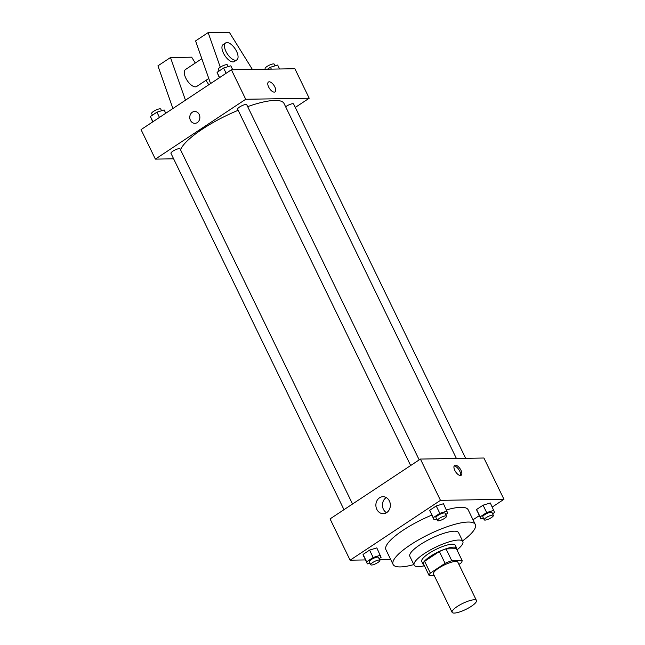 <?xml version="1.0" encoding="UTF-8"?>
<svg xmlns="http://www.w3.org/2000/svg" width="645" height="645" viewBox="0 0 645 645"><rect width="100%" height="100%" fill="white"/><g stroke="black" fill="none" stroke-linecap="round" stroke-linejoin="round"><path stroke-width="0.97" d="M474.309 599.769A13.545 3.378 -25.9 0 1 476.445 600.503A13.545 3.378 -25.9 0 1 465.738 609.461A13.545 3.378 -25.9 0 1 452.089 612.331A13.545 3.378 -25.9 0 1 459.869 604.913A13.545 3.378 -25.9 0 1 474.309 599.769M452.089 612.331L433.472 573.994A13.545 3.378 -25.9 0 1 441.253 566.576A13.545 3.378 -25.9 0 1 455.693 561.432A13.545 3.378 -25.9 0 1 457.829 562.166L476.445 600.503M429.183 575.646L423.451 563.851A18.189 4.539 -25.9 0 1 424.62 561.295L439.35 551.54L445.082 563.335L430.352 573.091A18.189 4.539 -25.9 0 0 429.183 575.646L434.23 575.566M458.926 564.415L460.949 563.077A18.189 4.539 -25.9 0 0 462.118 560.513L451.774 560.69A18.189 4.539 -25.9 0 0 445.082 563.335M462.118 560.513L456.394 548.718L446.042 548.887L451.774 560.69M439.35 551.54A18.189 4.539 -25.9 0 1 446.042 548.887M456.692 549.33A18.616 4.644 154.1 0 0 456.676 548.153A18.616 4.644 154.1 0 0 437.899 552.104A18.616 4.644 154.1 0 0 423.176 564.415A18.616 4.644 154.1 0 0 424.088 565.165M423.176 564.415L421.741 561.472A18.616 4.644 -25.9 0 1 432.448 551.265A18.616 4.644 -25.9 0 1 452.298 544.195A18.616 4.644 -25.9 0 1 455.241 545.202L456.676 548.153M424.62 561.295L430.352 573.091M456.982 549.935A27.082 6.756 154.1 0 0 462.852 541.51A27.082 6.756 154.1 0 0 435.544 547.258A27.082 6.756 154.1 0 0 414.13 565.165A27.082 6.756 154.1 0 0 424.386 565.77M462.852 541.51L458.555 532.657A27.082 6.756 154.1 0 0 431.247 538.414A27.082 6.756 154.1 0 0 409.833 556.321L414.13 565.165M462.57 540.921A45.698 11.4 154.1 0 0 475.309 524.53A45.698 11.4 154.1 0 0 429.215 534.237A45.698 11.4 154.1 0 0 393.087 564.456A45.698 11.4 154.1 0 0 413.84 564.577M393.087 564.456L385.928 549.709A45.698 11.4 -25.9 0 1 431.763 515.129M446.469 509.913A45.698 11.4 -25.9 0 1 460.917 507.309A45.698 11.4 -25.9 0 1 468.149 509.784L475.309 524.53M379.075 558.683L381.09 557.353L376.801 547.887L369.577 550.112L363.054 554.426L367.344 563.891L369.932 563.101M492.28 507.035L503.955 499.303L440.471 500.351L350.114 560.183L365.417 559.933M379.566 559.699L390.685 559.513M473.011 519.797L479.243 515.669M492.578 513.767L494.594 512.436L490.305 502.963L483.081 505.188L476.558 509.51L480.847 518.975L483.436 518.177M445.743 514.541L447.759 513.202L443.47 503.737L436.238 505.962L429.715 510.284L434.004 519.749L436.592 518.951M350.114 560.183L330.063 518.894L420.419 459.063L483.911 458.015L503.955 499.303M420.419 459.063L440.471 500.351M389.411 501.028A8.49 7.248 89.1 0 1 383.259 513.686A8.49 7.248 89.1 0 1 375.874 505.317A8.49 7.248 89.1 0 1 382.977 496.706A8.49 7.248 89.1 0 1 389.411 501.028M455.386 465.174A5.926 2.709 -123.5 0 1 460.594 469.552A5.926 2.709 -123.5 0 1 461.167 475.276A5.926 2.709 -123.5 0 1 455.636 471.834A5.926 2.709 -123.5 0 1 454.62 465.392A5.926 2.709 -123.5 0 1 455.386 465.174M454.12 466.012L454.12 466.012A5.926 2.709 -123.5 0 1 458.893 469.681A5.926 2.709 -123.5 0 1 460.401 475.494M386.524 512.719A8.49 7.248 89.1 0 1 382.437 505.212A8.49 7.248 89.1 0 1 386.274 497.577M247.672 106.627A57.55 14.351 -25.9 0 1 274.955 100.418A57.55 14.351 -25.9 0 1 284.058 103.531L456.402 458.466M180.56 149.866A57.55 14.351 -25.9 0 1 238.158 110.295M419.194 459.877L246.761 104.764A5.079 1.266 154.1 0 0 241.641 105.845A5.079 1.266 154.1 0 0 237.626 109.198L410.655 465.529M285.638 106.796A5.079 1.266 -25.9 0 1 292.798 103.716A5.079 1.266 -25.9 0 1 293.604 103.99L465.658 458.313M343.987 509.679L170.965 153.349A5.079 1.266 -25.9 0 1 173.884 150.567A5.079 1.266 -25.9 0 1 179.294 148.632A5.079 1.266 -25.9 0 1 180.1 148.914L352.533 504.019M295.281 107.449L309.205 98.225L245.721 99.274L155.364 159.113L173.618 158.807M245.721 99.274L231.402 69.781L294.886 68.741L309.205 98.225M231.402 69.781L141.045 129.621L155.364 159.113M194.717 111.472A5.926 5.055 -90.9 0 0 192.307 112.238A5.926 5.055 89.1 0 1 194.717 111.472A5.926 5.055 89.1 0 1 199.869 117.317A5.926 5.055 89.1 0 1 194.911 123.324A5.926 5.055 89.1 0 1 189.936 118.938A5.926 5.055 89.1 0 1 192.307 112.238A5.926 5.055 -90.9 0 0 189.936 118.938A5.926 5.055 -90.9 0 0 194.911 123.324M275.004 91.896A5.926 2.709 56.5 0 0 274.818 86.906A5.926 2.709 -123.5 0 1 275.004 91.896A5.926 2.709 -123.5 0 1 269.473 88.454A5.926 2.709 -123.5 0 1 268.465 82.02A5.926 2.709 -123.5 0 1 274.818 86.906A5.926 2.709 56.5 0 0 268.465 82.02M201.829 58.711L185.486 69.531A10.159 4.644 56.5 0 0 186.47 79.343A10.159 4.644 56.5 0 0 195.395 86.849A10.159 4.644 56.5 0 0 196.701 86.47L208.77 78.48M208.778 84.761L206.013 80.302M195.29 63.041L191.654 57.179L170.49 57.534L185.462 100.209M210.56 83.584L195.588 40.909L208.142 32.597L229.297 32.25L252.397 69.442M236.86 59.872L234.353 61.533A10.159 4.644 -123.5 0 1 224.871 55.631A10.159 4.644 -123.5 0 1 223.138 44.602L225.645 42.941A10.159 4.644 -123.5 0 1 236.546 51.318A10.159 4.644 -123.5 0 1 236.86 59.872A10.159 4.644 -123.5 0 1 227.379 53.97A10.159 4.644 -123.5 0 1 225.645 42.941M220.267 67.185L208.142 32.597M172.908 108.521L157.936 65.838L170.49 57.534M447.05 511.114L439.817 513.339L433.295 517.653L434.004 519.749M437.391 520.596L435.956 517.645A5.079 1.266 -25.9 0 1 438.882 514.863A5.079 1.266 -25.9 0 1 444.292 512.936A5.079 1.266 -25.9 0 1 445.098 513.21L446.525 516.161A5.079 1.266 -25.9 0 1 442.51 519.515A5.079 1.266 -25.9 0 1 437.391 520.596A5.079 1.266 -25.9 0 1 440.309 517.814A5.079 1.266 -25.9 0 1 445.727 515.887A5.079 1.266 -25.9 0 1 446.525 516.161M443.47 503.737L436.238 505.962L439.817 513.339M436.238 505.962L429.715 510.284L433.295 517.653M429.715 510.284L430.425 512.372M380.381 555.256L373.157 557.482L366.634 561.803L367.344 563.891M370.73 564.746L369.295 561.795A5.079 1.266 -25.9 0 1 372.213 559.013A5.079 1.266 -25.9 0 1 377.631 557.078A5.079 1.266 -25.9 0 1 378.43 557.361L379.865 560.303A5.079 1.266 -25.9 0 1 375.85 563.666A5.079 1.266 -25.9 0 1 370.73 564.746A5.079 1.266 -25.9 0 1 373.649 561.956A5.079 1.266 -25.9 0 1 379.058 560.029A5.079 1.266 -25.9 0 1 379.865 560.303M376.801 547.887L369.577 550.112L373.157 557.482M369.577 550.112L363.054 554.426L366.634 561.803M363.054 554.426L363.764 556.522M493.885 510.34L486.661 512.565L480.138 516.879L480.847 518.975M484.234 519.822L482.799 516.879A5.079 1.266 -25.9 0 1 485.717 514.089A5.079 1.266 -25.9 0 1 491.135 512.162A5.079 1.266 -25.9 0 1 491.933 512.436L493.369 515.387A5.079 1.266 -25.9 0 1 489.353 518.749A5.079 1.266 -25.9 0 1 484.234 519.822A5.079 1.266 -25.9 0 1 487.152 517.04A5.079 1.266 -25.9 0 1 492.562 515.113A5.079 1.266 -25.9 0 1 493.369 515.387M490.305 502.963L483.081 505.188L486.661 512.565M483.081 505.188L476.558 509.51L480.138 516.879M476.558 509.51L477.268 511.606M232.74 69.765L230.821 65.798L223.589 68.023L217.067 72.345L219.381 77.747M223.589 68.023L226.137 73.272M217.067 72.345L219.614 77.585M219.082 71.006L218.3 69.386A5.079 1.266 -25.9 0 1 221.219 66.604A5.079 1.266 -25.9 0 1 226.629 64.677A5.079 1.266 -25.9 0 1 227.435 64.952L228.233 66.596M165.757 113.254L164.153 109.948L156.928 112.174L150.406 116.487L152.72 121.889M156.928 112.174L159.468 117.414M150.406 116.487L152.954 121.736M152.422 115.157L151.631 113.536A5.079 1.266 -25.9 0 1 154.55 110.755A5.079 1.266 -25.9 0 1 159.968 108.82A5.079 1.266 -25.9 0 1 160.766 109.102L161.564 110.747M279.583 68.991L277.656 65.032L270.432 67.257L267.506 69.192M270.432 67.257L271.335 69.128M265.434 69.225L265.135 68.62A5.079 1.266 -25.9 0 1 268.054 65.83A5.079 1.266 -25.9 0 1 273.472 63.903A5.079 1.266 -25.9 0 1 274.27 64.177L275.068 65.822"/></g></svg>
